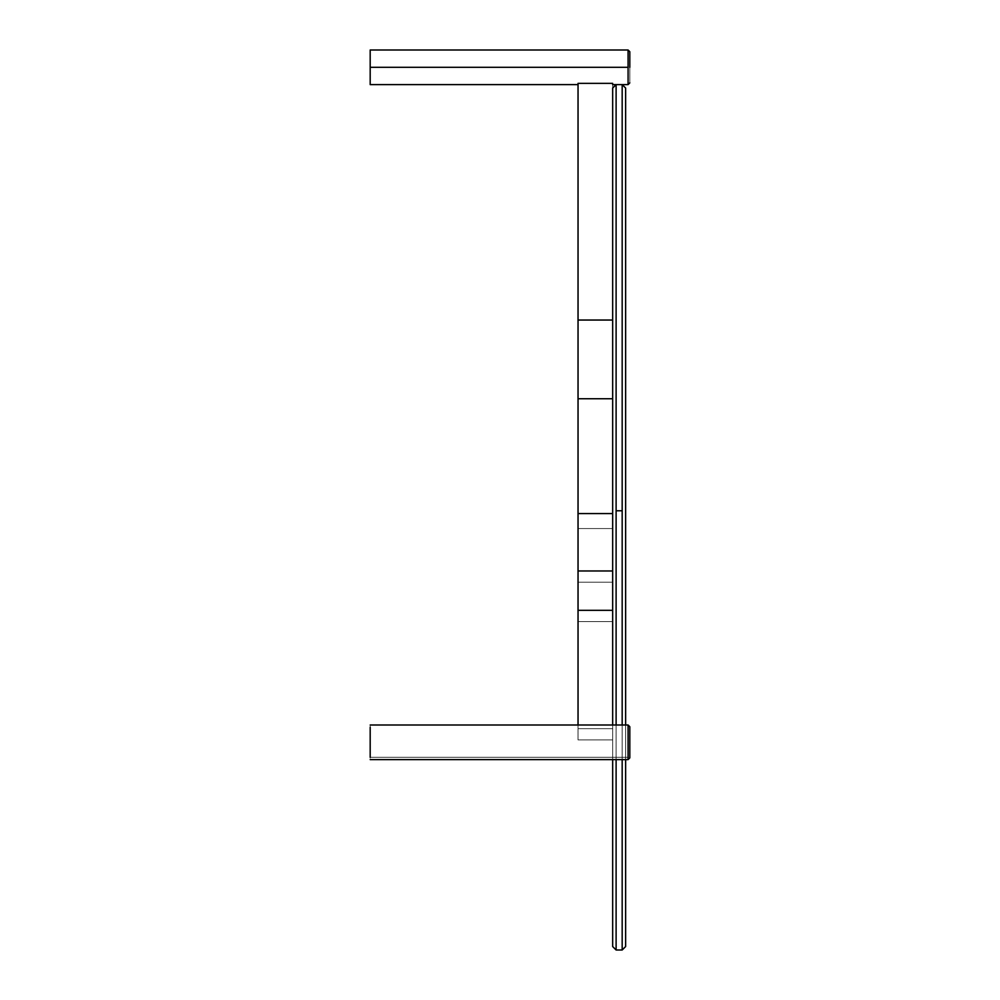 <?xml version="1.0" encoding="UTF-8"?>
<svg xmlns="http://www.w3.org/2000/svg" width="1000" height="1000" viewBox="0 0 1000 1000"><rect width="100%" height="100%" fill="white"/><g stroke="black" fill="none" stroke-linecap="round" stroke-linejoin="round"><path stroke-width="0.75" stroke-dasharray="5 3.75" d="M616.112 725L616.112 759.613L616.112 725M616.112 510.775L616.112 949.95L616.112 510.775M622.175 510.775L622.175 949.95L622.175 510.775M622.175 759.613L622.175 725L622.175 759.613M612.663 88.125L612.663 946.488M612.663 759.613L612.663 725L612.663 759.613M625.638 725L625.638 759.613L625.638 725M625.638 946.488L625.638 88.125M616.112 950L616.112 84.612M612.663 946.538L612.663 88.075M622.175 950L622.175 84.612M625.638 946.538L625.638 88.075M612.663 570.975L612.663 513.562L612.663 528.55L578.038 528.55L578.038 513.562L578.038 621.562L578.038 582.212L612.663 582.212L612.663 621.562L612.663 582.212L612.663 621.562L578.038 621.562L612.663 621.562L612.663 739.9L578.038 739.9L578.038 621.562L578.038 739.9L578.038 725L578.038 728.662L612.663 728.662L612.663 513.562L612.663 570.975L578.038 570.975L578.038 582.212L578.038 513.562L612.663 513.562L612.663 582.212L578.038 582.212L578.038 528.55L612.663 528.55L612.663 621.562L612.663 570.975L612.663 621.562L612.663 582.212L578.038 582.212L578.038 570.975L578.038 621.562L578.038 582.212L578.038 621.562L612.663 621.562L578.038 621.562L578.038 739.9L612.663 739.9L612.663 728.662L578.038 728.662L578.038 739.9L612.663 739.9L612.663 610.325L612.663 728.662L578.038 728.662L578.038 739.9L578.038 610.325L578.038 728.662L578.038 610.325L612.663 610.325L578.038 610.325L578.038 570.975L612.663 570.975L612.663 513.562L578.038 513.562L578.038 528.55L612.663 528.55L612.663 513.562L612.663 570.975M370.188 757.3L370.188 725L370.188 757.3L628.075 757.3L628.075 759.613L628.075 757.3L370.188 757.3L628.075 757.3L628.075 759.613L628.075 725L628.075 757.3L628.075 727.325L628.075 757.3L370.188 757.3L370.188 759.613L370.188 727.325M629.812 755.8L629.812 726.725L629.812 755.8M370.188 725L628.075 725L628.075 759.613L370.188 759.613M578.038 528.55L578.038 582.212L578.038 528.55L578.038 582.212L612.663 582.212L612.663 528.55L578.038 528.55L578.038 398.738L612.663 398.738L612.663 528.55L612.663 398.738L612.663 528.55L578.038 528.55L578.038 513.562L578.038 528.55L612.663 528.55L612.663 83.35L612.663 320.037L612.663 83.35L612.663 320.037L578.038 320.037L578.038 528.55L612.663 528.55L578.038 528.55M629.812 750.1L629.812 728.812M612.663 739.9L578.038 739.9L578.038 728.662L612.663 728.662L612.663 739.9M629.812 726.725L629.812 757.887M578.038 83.35L578.038 320.037L578.038 83.35L612.663 83.35L612.663 84.612L612.663 83.35L578.038 83.35L578.038 84.612L578.038 83.35M578.038 398.738L578.038 320.037L612.663 320.037L612.663 398.738L578.038 398.738M629.812 82.888L629.812 51.725L629.812 82.888M370.188 50L370.188 67.312C370.188 125.887 370.188 8.725 370.188 67.312L370.188 84.612M628.075 67.312C628.075 8.725 628.075 125.887 628.075 67.312M628.075 84.612L628.075 50"/><path stroke-width="1.5" d="M616.112 510.775L616.112 725L616.112 510.775L622.175 510.775L622.175 84.612L622.175 510.775L616.112 510.775L616.112 84.612L616.112 510.775M612.663 946.488L612.663 759.613L612.663 946.538L616.112 950L616.112 759.613L616.112 950L622.175 950L622.175 759.613L622.175 950L625.638 946.538L625.638 759.613L625.638 946.488M622.175 725L622.175 510.775L622.175 725M625.638 88.125L625.638 510.838L625.638 88.075L622.175 84.612L616.112 84.612L612.663 88.075L612.663 725L612.663 88.125M625.638 510.838L625.638 725L625.638 510.838M612.663 513.562L578.038 513.562L578.038 570.975L612.663 570.975L578.038 570.975L578.038 610.325L578.038 513.562L612.663 513.562M578.038 725L578.038 610.325L578.038 725M612.663 610.325L578.038 610.325L612.663 610.325M370.188 757.3L370.188 727.325M628.075 757.3L628.075 727.325L628.075 757.3M629.812 728.812L629.812 750.1M370.188 759.613L628.075 759.613L629.812 757.887L629.812 726.725L628.075 725L629.812 726.725M629.812 757.887L628.075 759.613L628.075 725L370.188 725M578.038 513.562L578.038 398.738L578.038 513.562M612.663 398.738L578.038 398.738L578.038 320.037L578.038 398.738L612.663 398.738M612.663 320.037L578.038 320.037L612.663 320.037M612.663 83.35L578.038 83.35L578.038 320.037L578.038 83.35L612.663 83.35M629.812 67.312L629.812 51.725L629.812 67.312M370.188 67.312L370.188 84.612L370.188 67.312L628.075 67.312L628.075 50L628.075 67.312L370.188 67.312L370.188 50L370.188 67.312M629.812 82.888L628.075 84.612L628.075 67.312L628.075 84.612L612.663 84.612M370.188 84.612L578.038 84.612M370.188 50L628.075 50L629.812 51.725"/></g></svg>
